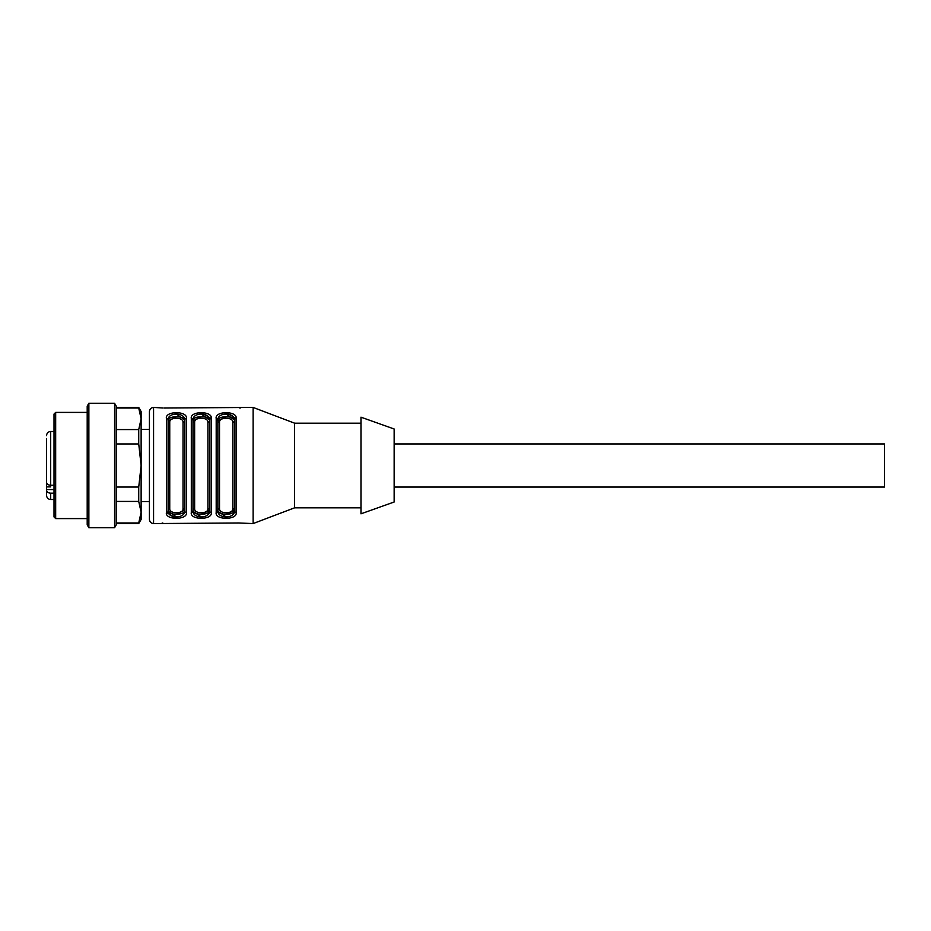 <?xml version="1.0" encoding="UTF-8"?>
<svg xmlns="http://www.w3.org/2000/svg" width="931" height="931" viewBox="0 0 931 931"><rect width="100%" height="100%" fill="white"/><g stroke="black" fill="none" stroke-linecap="round" stroke-linejoin="round"><path stroke-width="1.4" d="M116.235 522.978L138.731 522.978L138.731 523.571L141.128 519.428L141.128 411.572L138.731 407.429L116.235 407.429M394.15 502.007L394.15 428.993L360.972 417.181L360.972 513.819L394.15 502.007M162.797 407.999L153.568 407.429L153.568 523.571C151.043 523.327 149.67 521.942 149.426 519.428L149.426 411.572C149.67 409.058 151.055 407.673 153.568 407.429M162.122 407.964L161.54 407.918M240.419 407.964L239.744 407.999M360.972 507.814L294.603 507.814L253.116 523.571L253.116 407.429L163.937 408.022M226.152 416.669L217.866 420.905L217.866 419.881L217.866 511.119C217.761 518.858 234.624 518.823 234.449 511.119A1.664 1.338 -0 0 0 236.113 512.457C237.952 520.196 214.409 520.289 216.201 512.457L216.201 418.543C214.363 410.804 237.905 410.711 236.113 418.543L226.152 412.584M209.568 511.119L209.568 419.881C209.661 412.142 192.81 412.177 192.973 419.881L192.973 511.119C192.88 518.858 209.731 518.823 209.568 511.119A1.664 1.338 -0 0 0 211.221 512.457C213.059 520.196 189.528 520.289 191.321 512.457L191.321 418.543C189.482 410.804 213.013 410.711 211.221 418.543L201.259 412.584M166.428 418.543C164.589 410.804 188.132 410.711 186.34 418.543A1.664 1.338 180 0 0 184.675 419.881C184.78 412.142 167.917 412.177 168.092 419.881L168.092 510.095A1.664 1.327 180 0 1 169.745 508.757C169.326 514.121 183.5 514.098 183.023 508.757L183.023 422.243C183.442 416.879 169.267 416.902 169.745 422.243A1.664 1.327 -0 0 1 168.092 420.905L168.092 419.881A1.664 1.338 0 0 0 166.428 418.543L166.428 512.457L176.39 518.416M184.675 511.119A1.664 1.338 0 0 0 186.34 512.457C188.178 520.196 164.636 520.289 166.428 512.457A1.664 1.338 180 0 0 168.092 511.119C167.987 518.858 184.85 518.823 184.675 511.119L184.675 420.905C185.595 415.331 167.114 415.389 168.092 420.905L176.378 416.669M253.116 523.571L238.604 522.978L153.568 523.571M238.604 522.978L239.744 523.001M240.419 523.036L241.001 523.082M162.122 523.036L162.797 523.001M234.449 420.905A1.664 1.327 0 0 1 232.797 422.243C233.216 416.879 219.041 416.902 219.518 422.243A1.664 1.327 -0 0 1 217.866 420.905C216.888 415.389 235.368 415.331 234.449 420.905L234.449 419.881C234.554 412.142 217.691 412.177 217.866 419.881A1.664 1.338 -0 0 0 216.201 418.543M226.163 414.097L234.449 419.881A1.664 1.338 0 0 1 236.113 418.543L236.113 512.457M226.163 514.331L234.437 510.409M226.163 516.903L217.866 511.282M234.449 511.119L234.449 419.881M234.449 510.095C235.427 515.611 216.946 515.669 217.866 510.095A1.664 1.327 0 0 1 219.518 508.757C219.099 514.121 233.274 514.098 232.797 508.757A1.664 1.327 0 0 1 234.449 510.095A1.664 1.327 0 0 0 232.797 508.757L232.797 422.243M176.378 414.097L184.675 419.718M176.378 514.331L184.675 510.095C185.653 515.611 167.173 515.669 168.092 510.095M176.378 516.903L168.092 511.119M201.271 416.669L192.973 420.905C191.995 415.389 210.487 415.331 209.568 420.905A1.664 1.327 0 0 1 207.904 422.243C208.335 416.879 194.148 416.902 194.637 422.243A1.664 1.327 -0 0 1 192.973 420.905L192.973 419.881A1.664 1.338 -0 0 0 191.321 418.543M209.568 510.095C210.546 515.611 192.054 515.669 192.973 510.095A1.664 1.327 0 0 1 194.637 508.757C194.207 514.121 208.393 514.098 207.904 508.757A1.664 1.327 -0 0 1 209.568 510.095A1.664 1.327 0 0 0 207.904 508.757L207.904 422.243M201.271 414.097L209.568 419.881A1.664 1.338 0 0 1 211.221 418.543L211.221 512.457M201.271 514.331L209.545 510.409M201.271 516.903L192.973 511.282M294.603 507.814L294.603 423.186L253.116 407.429M360.972 423.186L294.603 423.186M141.128 501.588L149.426 501.588L149.426 429.412L141.128 429.412M216.201 512.457A1.664 1.338 0 0 0 217.866 511.119M191.321 512.457A1.664 1.338 -0 0 0 192.973 511.119M184.675 510.095A1.664 1.327 0 0 0 183.023 508.757M183.023 422.243A1.664 1.327 180 0 0 184.675 420.905M394.15 443.936L884.45 443.936L884.45 487.064L394.15 487.064M55.674 518.59L54.021 516.938L54.021 414.062L55.674 412.41L55.674 518.59L87.2 518.59M87.2 465.5L87.2 406.149L88.864 403.274L88.864 527.726L87.2 524.851L87.2 465.5M114.583 403.274L116.235 406.149L116.235 524.851L114.583 527.726L114.583 403.274L88.864 403.274M116.235 487.053L138.731 487.053L141.128 465.5L138.731 443.947L138.731 429.575L141.128 418.799L138.731 408.022L116.235 408.022M138.731 408.022L138.731 407.429M138.731 522.978L141.128 512.201L138.731 501.425L116.235 501.425M138.731 501.425L138.731 487.053M138.731 443.947L116.235 443.947M116.235 429.575L138.731 429.575M46.55 481.63L46.55 486.89L50.693 486.89L50.693 485.26L54.021 485.26M54.021 499.516L50.693 499.516C48.179 499.272 46.794 497.887 46.55 495.362L46.55 486.89M46.55 477.824L46.55 480.14M46.55 495.362L46.55 489.555L54.021 489.555M54.021 431.484L50.693 431.484L50.693 485.26C48.156 485.074 46.783 484.085 46.55 482.281L46.55 438.536M54.021 493.186L50.693 493.186C48.168 492.999 46.783 492.01 46.55 490.206M186.34 418.543L186.34 512.457M194.637 422.243L194.637 508.757M169.745 422.243L169.745 508.757M219.518 422.243L219.518 508.757M50.693 499.516L50.693 493.186M87.2 412.41L55.674 412.41M114.583 527.726L88.864 527.726M138.731 523.571L116.235 523.571M50.693 431.484C48.179 431.728 46.794 433.113 46.55 435.638"/></g></svg>
